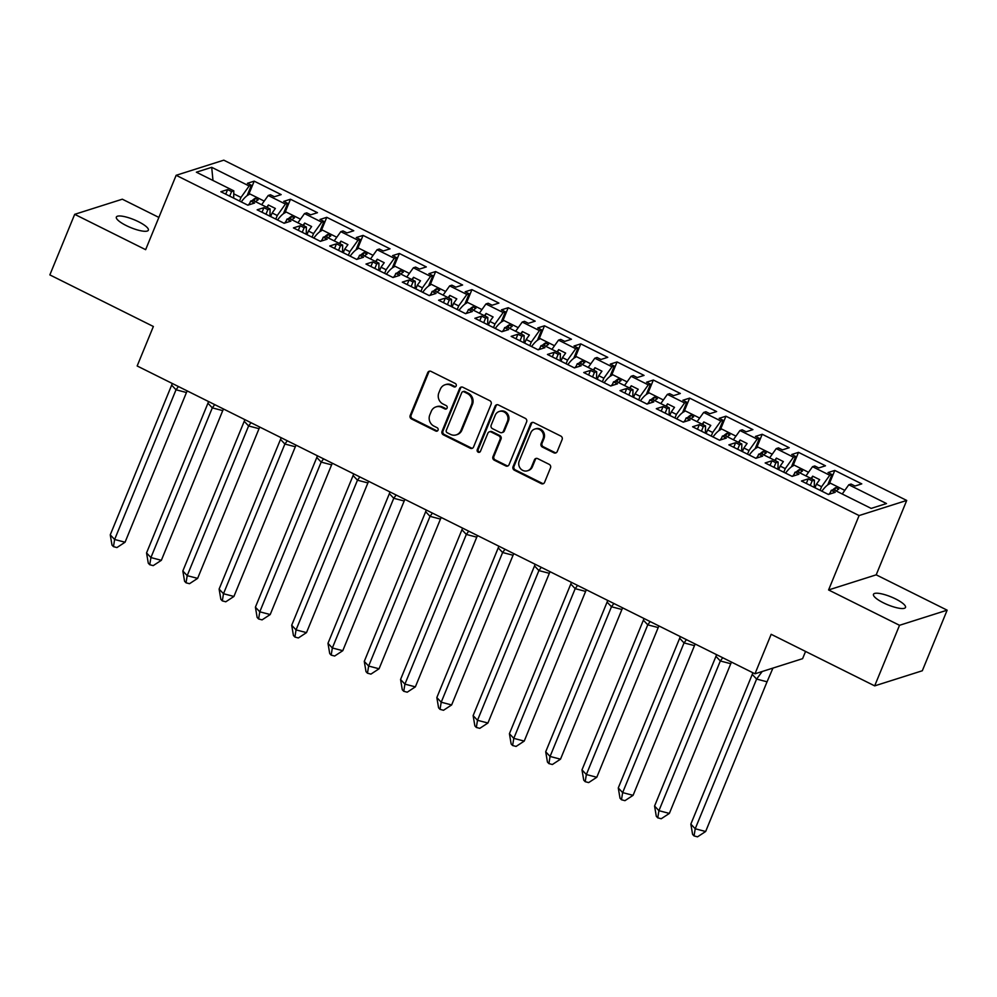 <?xml version="1.0" encoding="UTF-8"?>
<svg xmlns="http://www.w3.org/2000/svg" width="997" height="997" viewBox="0 0 997 997"><rect width="100%" height="100%" fill="white"/><g stroke="black" fill="none" stroke-linecap="round" stroke-linejoin="round"><path stroke-width="1.5" d="M456.177 385.939A1.857 1.72 -107.6 0 0 455.268 383.471L431.003 371.383A2.655 2.468 -107.6 0 0 427.75 372.629L410.191 415.437A2.655 2.468 -107.6 0 0 411.499 418.952L435.764 431.04A1.857 1.72 -107.6 0 0 438.044 430.168A1.857 1.72 -107.6 0 0 437.122 427.713L433.982 426.143A8.487 7.889 -107.6 0 1 429.794 414.902L431.265 411.325A8.487 7.889 -107.6 0 1 441.683 407.362L444.824 408.92A1.857 1.72 -107.6 0 0 447.105 408.06A1.857 1.72 -107.6 0 0 446.195 405.592L443.054 404.034A8.487 7.889 -107.6 0 1 438.867 392.781L440.338 389.216A8.487 7.889 -107.6 0 1 450.756 385.241L453.897 386.811A1.857 1.72 -107.6 0 0 456.177 385.939M895.593 598.935A17.298 4.275 22.3 0 0 873.484 594.312A17.298 4.275 22.3 0 0 883.392 602.811A17.298 4.275 22.3 0 0 905.5 607.435A17.298 4.275 22.3 0 0 895.593 598.935M138.446 221.695A17.298 4.275 22.3 0 0 116.35 217.072A17.298 4.275 22.3 0 0 126.258 225.571A17.298 4.275 22.3 0 0 148.354 230.195A17.298 4.275 22.3 0 0 138.446 221.695M158.872 217.421L122.319 199.201L74.688 214.33L49.85 274.898L153.364 326.48L137.162 365.974L754.978 673.798L802.597 658.668L805.564 651.44M947.15 610.176L876.201 574.833L828.582 589.95L899.518 625.293L947.15 610.176L922.312 670.757L874.681 685.874L771.167 634.304L754.978 673.798M899.518 625.293L874.681 685.874M553.933 452.825A2.655 2.468 -107.6 0 0 557.186 451.591L562.121 439.577A2.655 2.468 -107.6 0 0 560.812 436.063L533.869 422.641A2.655 2.468 -107.6 0 0 530.603 423.875L513.044 466.683A2.655 2.468 -107.6 0 0 514.352 470.198L541.296 483.632A2.655 2.468 -107.6 0 0 544.561 482.386L550.506 467.88A2.655 2.468 -107.6 0 0 549.197 464.365L537.67 458.62A2.655 2.468 -107.6 0 0 534.417 459.854L531.463 467.057A7.091 6.593 -107.6 0 1 520.484 468.59A7.091 6.593 -107.6 0 1 519.25 460.963L530.803 432.785A7.091 6.593 -107.6 0 1 541.782 431.252A7.091 6.593 -107.6 0 1 543.016 438.867L541.097 443.565A2.655 2.468 -107.6 0 0 542.405 447.08L553.933 452.825L554.88 452.526A2.655 2.468 -107.6 0 0 556.164 452.775M828.582 589.95L859.09 515.561L176.145 175.298L223.777 160.168L906.709 500.444L859.09 515.561M74.688 214.33L145.637 249.674L176.145 175.298M491.11 404.196A2.655 2.468 -107.6 0 0 489.801 400.682L462.857 387.26A2.655 2.468 -107.6 0 0 459.605 388.494L442.045 431.302A2.655 2.468 -107.6 0 0 443.353 434.829L470.297 448.251A2.655 2.468 -107.6 0 0 473.55 447.005L491.11 404.196M498.363 404.944L525.307 418.366A2.655 2.468 -107.6 0 1 526.615 421.893L509.056 464.702A2.655 2.468 -107.6 0 1 505.791 465.935L494.263 460.19A2.655 2.468 -107.6 0 1 492.954 456.676L500.083 439.316A2.655 2.468 -107.6 0 0 498.774 435.801L491.122 431.988A2.655 2.468 -107.6 0 0 487.857 433.234L480.454 451.305A1.857 1.72 -107.6 0 1 477.575 451.703A1.857 1.72 -107.6 0 1 477.251 449.709L495.098 406.19A2.655 2.468 -107.6 0 1 498.363 404.944M297.916 222.792L304.509 213.57L321.719 222.144L313.544 233.585L308.434 231.042L306.951 234.644M321.682 229.721L326.767 217.321L320.012 219.465L323.963 221.434L321.719 222.144M326.767 217.321L353.748 230.756L346.993 232.912L343.03 230.93L340.8 231.653L358.01 240.227L349.835 251.668L344.713 249.125L343.242 252.715M357.96 247.804L363.058 235.392L356.29 237.548L360.241 239.517L358.01 240.227M363.058 235.392L390.039 248.839L383.272 250.982L379.321 249.013L377.078 249.724L394.301 258.298L386.126 269.751L381.004 267.196L379.533 270.798M394.251 265.887L399.348 253.475L392.581 255.618L396.532 257.587L394.301 258.298M399.348 253.475L426.33 266.922L419.563 269.065L415.612 267.096L413.369 267.807L430.579 276.381L422.404 287.834L417.294 285.279L415.811 288.881M430.542 283.971L435.627 271.558L428.872 273.701L432.823 275.671L430.579 276.381M435.627 271.558L462.608 285.005L455.853 287.148L451.89 285.179L449.659 285.89L466.87 294.464L458.695 305.905L453.573 303.362L452.102 306.964M466.833 302.041L471.917 289.641L465.15 291.785L469.113 293.754L466.87 294.464M471.917 289.641L498.899 303.076L492.132 305.232L488.181 303.25L485.938 303.973L503.161 312.547L494.986 323.988L489.863 321.445L488.393 325.034M503.111 320.124L508.208 307.712L501.441 309.868L505.392 311.837L503.161 312.547M508.208 307.712L535.19 321.159L528.422 323.302L524.472 321.333L522.229 322.043L539.439 330.618L531.264 342.071L526.154 339.516L524.671 343.118M539.402 338.207L544.487 325.795L537.732 327.938L541.683 329.907L539.439 330.618M544.487 325.795L571.468 339.242L564.713 341.385L560.75 339.416L558.519 340.127L575.73 348.701L567.555 360.154L562.445 357.599L560.962 361.201M575.693 356.29L580.777 343.878L574.01 346.021L577.973 347.99L575.73 348.701M580.777 343.878L607.759 357.325L600.992 359.468L597.041 357.499L594.81 358.21L612.021 366.784L603.846 378.224L598.723 375.682L597.253 379.284M611.971 374.361L617.068 361.948L610.301 364.104L614.252 366.073L612.021 366.784M617.068 361.948L644.05 375.395L637.282 377.551L633.332 375.57L631.089 376.28L648.299 384.867L640.136 396.308L635.014 393.765L633.531 397.354M648.262 392.444L653.347 380.031L646.592 382.187L650.543 384.157L648.299 384.867M653.347 380.031L680.34 393.479L673.573 395.622L669.623 393.653L667.379 394.363L684.59 402.938L676.415 414.391L671.305 411.836L669.822 415.437M684.553 410.527L689.637 398.115L682.87 400.258L686.833 402.227L684.59 402.938M689.637 398.115L716.619 411.562L709.864 413.705L705.901 411.736L703.67 412.446L720.881 421.021L712.705 432.474L707.583 429.919L706.113 433.521M720.831 428.61L725.928 416.198L719.161 418.341L723.112 420.31L720.881 421.021M725.928 416.198L752.909 429.632L746.142 431.788L742.192 429.819L739.948 430.53L757.172 439.104L748.996 450.544L743.874 448.002L742.404 451.604M757.122 446.681L762.207 434.268L755.452 436.424L759.402 438.393L757.172 439.104M762.207 434.268L789.2 447.715L782.433 449.871L778.483 447.89L776.239 448.6L793.45 457.187L785.275 468.627L780.165 466.085L778.682 469.674M793.413 464.764L798.497 452.351L791.743 454.507L795.693 456.476L793.45 457.187M798.497 452.351L825.479 465.798L818.724 467.942L814.761 465.973L812.53 466.683L829.741 475.257L821.565 486.71L816.443 484.156L814.973 487.757M829.691 482.847L834.788 470.434L828.021 472.578L831.984 474.547L829.741 475.257M834.788 470.434L861.769 483.881L855.002 486.025L851.052 484.056L848.808 484.766L886.495 503.547L871.166 508.408L833.48 489.639L831.236 490.35L835.199 492.319L828.432 494.462L801.451 481.015L808.206 478.872L812.169 480.841L814.399 480.13L797.189 471.556L794.958 472.266L798.909 474.236L792.141 476.379L765.16 462.944L771.927 460.788L775.878 462.758L778.121 462.047L760.898 453.473L758.667 454.183L762.618 456.152L755.863 458.308L728.869 444.861L735.636 442.718L739.587 444.687L741.83 443.977L724.62 435.39L722.376 436.1L726.327 438.082L719.572 440.225L692.591 426.778L699.346 424.635L703.309 426.604L705.54 425.893L688.329 417.319L686.086 418.03L690.049 419.999L683.281 422.142L656.3 408.695L663.067 406.552L667.018 408.521L669.261 407.81L652.038 399.236L649.807 399.947L653.758 401.916L646.991 404.059L620.009 390.625L626.777 388.469L630.727 390.438L632.97 389.727L615.76 381.153L613.516 381.863L617.467 383.833L610.712 385.989L583.731 372.542L590.486 370.398L594.449 372.367L596.68 371.657L579.469 363.07L577.226 363.78L581.189 365.762L574.422 367.905L547.44 354.458L554.207 352.315L558.158 354.284L560.401 353.574L543.178 344.999L540.947 345.71L544.898 347.679L538.131 349.822L511.149 336.375L517.917 334.232L521.867 336.201L524.11 335.49L506.9 326.916L504.656 327.627L508.607 329.596L501.852 331.739L474.871 318.305L481.626 316.149L485.589 318.118L487.82 317.407L470.609 308.833L468.366 309.544L472.329 311.513L465.562 313.669L438.58 300.222L445.347 298.078L449.298 300.047L451.529 299.337L434.318 290.75L432.087 291.473L436.038 293.442L429.271 295.586L402.29 282.139L409.057 279.995L413.007 281.964L415.25 281.254L398.04 272.68L395.797 273.39L399.747 275.359L392.992 277.502L365.999 264.055L372.766 261.912L376.716 263.881L378.96 263.171L361.749 254.596L359.506 255.307L363.469 257.276L356.702 259.419L329.72 245.985L336.475 243.829L340.438 245.798L342.669 245.088L325.458 236.513L323.227 237.224L327.178 239.193L320.411 241.349L293.43 227.902L300.197 225.758L304.147 227.727L306.391 227.017L289.167 218.43L286.937 219.153L290.887 221.122L284.133 223.266L257.139 209.819L263.906 207.675L267.857 209.644L270.1 208.934L252.889 200.36L250.646 201.07L254.596 203.039L247.842 205.183L220.86 191.736L227.615 189.592L231.578 191.561L233.809 190.851L196.359 172.194L211.7 167.322L249.15 185.978L240.975 197.431L233.759 193.829M249.1 193.568L254.198 181.155L247.43 183.298L251.381 185.268L249.15 185.978M254.198 181.155L281.179 194.602L274.412 196.745L270.461 194.776L268.218 195.487L285.429 204.061L277.266 215.514L272.144 212.959L270.673 216.561M285.391 211.651L290.476 199.238L283.721 201.382L287.672 203.351L285.429 204.061M290.476 199.238L317.47 212.685L310.703 214.829L306.752 212.86L304.509 213.57M820.095 490.312L821.565 486.71M814.262 487.408L814.399 480.13M816.443 484.156L819.659 479.657L812.68 476.18L811.059 478.46M805.937 475.918L812.53 466.683M783.804 472.229L785.275 468.627M777.972 469.325L778.121 462.047M780.165 466.085L783.368 461.586L776.389 458.109L774.769 460.377M769.647 457.835L776.239 448.6M747.513 454.146L748.996 450.544M741.693 451.242L741.83 443.977M743.874 448.002L747.089 443.503L740.11 440.026L738.478 442.307M733.368 439.752L739.948 430.53M711.235 436.063L712.705 432.474M705.402 433.159L705.54 425.893M707.583 429.919L710.799 425.42L703.82 421.943L702.2 424.224M697.077 421.669L703.67 412.446M674.944 417.992L676.415 414.391M669.112 415.088L669.261 407.81M671.305 411.836L674.508 407.337L667.529 403.86L665.909 406.14M660.787 403.598L667.379 394.363M638.653 399.909L640.136 396.308M632.833 397.005L632.97 389.727M635.014 393.765L638.23 389.266L631.251 385.789L629.618 388.057M624.508 385.515L631.089 376.28M602.362 381.826L603.846 378.224M596.542 378.922L596.68 371.657M598.723 375.682L601.939 371.183L594.96 367.706L593.327 369.987M588.218 367.432L594.81 358.21M566.084 363.743L567.555 360.154M560.252 360.839L560.401 353.574M562.445 357.599L565.648 353.1L558.669 349.623L557.049 351.904M551.927 349.349L558.519 340.127M529.793 345.672L531.264 342.071M523.961 342.769L524.11 335.49M526.154 339.516L529.37 335.017L522.391 331.54L520.758 333.821M515.636 331.278L522.229 322.043M493.503 327.589L494.986 323.988M487.683 324.686L487.82 317.407M489.863 321.445L493.079 316.946L486.1 313.469L484.467 315.737M479.358 313.195L485.938 303.973M457.224 309.506L458.695 305.905M451.392 306.602L451.529 299.337M453.573 303.362L456.788 298.863L449.809 295.386L448.189 297.667M443.067 295.112L449.659 285.89M420.933 291.423L422.404 287.834M415.101 288.519L415.25 281.254M417.294 285.279L420.497 280.78L413.518 277.303L411.898 279.584M406.776 277.029L413.369 267.807M384.643 273.352L386.126 269.751M378.823 270.449L378.96 263.171M381.004 267.196L384.219 262.71L377.24 259.232L375.607 261.501M370.498 258.958L377.078 249.724M348.364 255.269L349.835 251.668M342.532 252.366L342.669 245.088M344.713 249.125L347.928 244.626L340.949 241.149L339.329 243.418M334.207 240.875L340.8 231.653M312.073 237.186L313.544 233.585M306.241 234.283L306.391 227.017M308.434 231.042L311.637 226.543L304.658 223.066L303.038 225.347M275.783 219.103L277.266 215.514M269.963 216.199L270.1 208.934M272.144 212.959L275.359 208.46L268.38 204.983L266.747 207.264M261.638 204.709L268.218 195.487M239.492 201.033L240.975 197.431M233.672 198.129L233.809 190.851M211.7 167.322L212.984 180.469M876.201 574.833L906.709 500.444M842.228 493.989L848.808 484.766M249.125 204.771L250.646 201.07M225.746 194.178L227.615 189.592M229.696 196.147L231.578 191.561M247.131 195.636L251.381 185.268M285.416 222.854L286.937 219.153M262.024 212.249L263.906 207.675M265.987 214.23L267.857 209.644M283.422 213.707L287.672 203.351M829.716 494.051L831.236 490.35M806.336 483.458L808.206 478.872M810.287 485.427L812.169 480.841M827.734 484.916L831.984 474.547M793.438 475.98L794.958 472.266M770.045 465.375L771.927 460.788M773.996 467.344L775.878 462.758M791.444 466.833L795.693 456.476M757.147 457.897L758.667 454.183M733.755 447.292L735.636 442.718M737.718 449.261L739.587 444.687M755.153 448.75L759.402 438.393M720.856 439.814L722.376 436.1M697.476 429.209L699.346 424.635M701.427 431.178L703.309 426.604M718.862 430.667L723.112 420.31M684.565 421.731L686.086 418.03M661.185 411.138L663.067 406.552M665.136 413.107L667.018 408.521M682.584 412.596L686.833 402.227M648.287 403.66L649.807 399.947M624.895 393.055L626.777 388.469M628.858 395.024L630.727 390.438M646.293 394.513L650.543 384.157M611.996 385.577L613.516 381.863M588.616 374.972L590.486 370.398M592.567 376.941L594.449 372.367M610.002 376.43L614.252 366.073M575.705 367.494L577.226 363.78M552.326 356.889L554.207 352.315M556.276 358.858L558.158 354.284M573.724 358.347L577.973 347.99M539.427 349.411L540.947 345.71M516.035 338.818L517.917 334.232M519.985 340.787L521.867 336.201M537.433 340.276L541.683 329.907M503.136 331.34L504.656 327.627M479.744 320.735L481.626 316.149M483.707 322.704L485.589 318.118M501.142 322.193L505.392 311.837M466.845 313.257L468.366 309.544M443.466 302.652L445.347 298.078M447.416 304.621L449.298 300.047M464.864 304.11L469.113 293.754M430.567 295.174L432.087 291.473M407.175 284.569L409.057 279.995M411.125 286.538L413.007 281.964M428.573 286.027L432.823 275.671M394.276 277.091L395.797 273.39M370.884 266.498L372.766 261.912M374.847 268.467L376.716 263.881M392.282 267.956L396.532 257.587M357.985 259.021L359.506 255.307M334.606 248.415L336.475 243.829M338.556 250.384L340.438 245.798M356.004 249.873L360.241 239.517M321.707 240.938L323.227 237.224M298.315 230.332L300.197 225.758M302.265 232.301L304.147 227.727M319.713 231.79L323.963 221.434M267.321 207.55L268.38 204.983M303.611 225.634L304.658 223.066M339.902 243.704L340.949 241.149M376.181 261.787L377.24 259.232M412.471 279.87L413.518 277.303M448.762 297.953L449.809 295.386M485.041 316.024L486.1 313.469M521.331 334.107L522.391 331.54M557.622 352.19L558.669 349.623M593.913 370.273L594.96 367.706M630.191 388.344L631.251 385.789M666.482 406.427L667.529 403.86M702.773 424.51L703.82 421.943M739.051 442.593L740.11 440.026M775.342 460.664L776.389 458.109M811.633 478.747L812.68 476.18M455.592 386.686A1.857 1.72 -107.6 0 1 454.856 386.5L451.716 384.942A8.487 7.889 -107.6 0 0 446.02 384.456L445.073 384.755M436.001 406.876L436.948 406.577A8.487 7.889 -107.6 0 1 442.643 407.063L445.784 408.62A1.857 1.72 -107.6 0 0 446.531 408.807M429.719 371.133A2.655 2.468 -107.6 0 0 428.698 372.33L411.138 415.138A2.655 2.468 -107.6 0 0 412.446 418.653L436.711 430.741A1.857 1.72 -107.6 0 0 437.459 430.916M461.574 387.01A2.655 2.468 -107.6 0 0 460.552 388.194L442.992 431.003A2.655 2.468 -107.6 0 0 444.301 434.518L471.245 447.94A2.655 2.468 -107.6 0 0 472.528 448.189M464.004 391.833A1.857 1.72 -107.6 0 0 461.723 392.706L446.307 430.28A1.857 1.72 -107.6 0 0 447.229 432.748L450.532 434.393A8.487 7.889 -107.6 0 0 460.963 430.43L471.494 404.745A8.487 7.889 -107.6 0 0 467.319 393.491L464.004 391.833L464.951 391.534A1.857 1.72 -107.6 0 0 463.717 391.435L462.758 391.734M456.227 434.879L457.174 434.58A8.487 7.889 -107.6 0 0 461.923 430.118L460.963 430.43M464.951 391.534L468.266 393.192A8.487 7.889 -107.6 0 1 472.453 404.433L461.923 430.118M489.34 431.838L490.3 431.539A2.655 2.468 -107.6 0 1 492.069 431.689L499.721 435.502A2.655 2.468 -107.6 0 1 501.03 439.016L493.914 456.377A2.655 2.468 -107.6 0 0 495.222 459.891L506.75 465.636A2.655 2.468 -107.6 0 0 508.034 465.886M497.079 404.695A2.655 2.468 -107.6 0 0 496.057 405.891L478.211 449.41A1.857 1.72 -107.6 0 0 479.869 452.052M507.461 421.295A7.091 6.593 -107.6 0 0 499.21 411.487A7.091 6.593 -107.6 0 0 495.247 415.213L491.185 425.146A2.655 2.468 -107.6 0 0 492.481 428.66L500.133 432.474A2.655 2.468 -107.6 0 0 503.398 431.227L507.461 421.295L508.42 420.996A7.091 6.593 -107.6 0 0 500.158 411.188L499.21 411.487M501.915 432.623L502.862 432.312A2.655 2.468 -107.6 0 0 504.345 430.928L503.398 431.227M508.42 420.996L504.345 430.928M534.766 429.059L535.713 428.76A7.091 6.593 -107.6 0 1 543.976 438.568L542.044 443.266A2.655 2.468 -107.6 0 0 543.353 446.781L554.88 452.526M527.5 470.771L528.447 470.472A7.091 6.593 -107.6 0 0 532.41 466.746L531.463 467.057M536.386 458.371A2.655 2.468 -107.6 0 0 535.364 459.555L532.41 466.746M532.585 422.392A2.655 2.468 -107.6 0 0 531.563 423.575L514.003 466.384A2.655 2.468 -107.6 0 0 515.312 469.899L542.256 483.321A2.655 2.468 -107.6 0 0 543.539 483.57M171.658 385.141L110.256 534.841L114.63 539.489L176.02 389.79L171.658 385.141L172.232 383.446M113.459 546.643L116.936 547.552L125.061 542.218L114.63 539.489L113.459 546.643L112 545.097L110.256 534.841M125.061 542.218L186.451 392.519L176.02 389.79L178.426 386.537M187.237 390.924L186.451 392.519M241.249 201.905A24.053 6.605 -63.5 0 1 248.963 194.589L247.804 194.004M252.204 200.571A24.053 6.605 116.5 0 1 255.17 198.316L258.186 199.824A24.053 6.605 116.5 0 0 255.618 201.718M248.178 193.106L264.217 201.095M249.761 203.214A24.053 6.605 116.5 0 0 248.34 205.021M207.937 403.224L146.547 552.924L150.921 557.572L212.311 407.873L207.937 403.224L208.51 401.517M149.737 564.726L153.214 565.635L161.352 560.302L150.921 557.572L149.737 564.726L148.279 563.168L146.547 552.924M161.352 560.302L222.742 410.602L212.311 407.873L214.716 404.608M223.527 409.007L222.742 410.602M277.54 219.988A24.053 6.605 -63.5 0 1 285.254 212.673L284.095 212.087M288.494 218.655A24.053 6.605 116.5 0 1 291.448 216.399L294.476 217.894A24.053 6.605 116.5 0 0 291.909 219.801M284.457 211.177L300.508 219.178M286.052 221.297A24.053 6.605 116.5 0 0 284.619 223.104M244.228 421.307L182.837 570.994L187.199 575.655L248.602 425.956L244.228 421.307L244.801 419.6M186.028 582.809L189.505 583.706L197.63 578.372L187.199 575.655L186.028 582.809L184.57 581.251L182.837 570.994M197.63 578.372L259.033 428.673L248.602 425.956L251.007 422.691M259.806 427.077L259.033 428.673M313.831 238.059A24.053 6.605 -63.5 0 1 321.545 230.743L320.373 230.17M324.773 236.738A24.053 6.605 116.5 0 1 327.739 234.469L330.767 235.977A24.053 6.605 116.5 0 0 328.187 237.872M320.747 229.26L336.787 237.249M322.343 239.38A24.053 6.605 116.5 0 0 320.909 241.187M280.518 439.378L219.116 589.077L223.49 593.726L284.88 444.026L280.518 439.378L281.092 437.683M222.319 600.879L225.796 601.789L233.921 596.455L223.49 593.726L222.319 600.879L220.86 599.334L219.116 589.077M233.921 596.455L295.324 446.756L284.88 444.026L287.298 440.774M296.097 445.161L295.324 446.756M350.121 256.142A24.053 6.605 -63.5 0 1 357.823 248.826L356.664 248.253M361.064 254.808A24.053 6.605 116.5 0 1 364.03 252.553L367.046 254.061A24.053 6.605 116.5 0 0 364.478 255.955M357.038 247.343L373.077 255.332M358.633 257.45A24.053 6.605 116.5 0 0 357.2 259.27M316.797 457.461L255.406 607.161L259.781 611.809L321.171 462.11L316.797 457.461L317.382 455.766M258.597 618.963L262.074 619.872L270.212 614.538L259.781 611.809L258.597 618.963L257.139 617.417L255.406 607.161M270.212 614.538L331.602 464.839L321.171 462.11L323.576 458.857M332.387 463.244L331.602 464.839M386.4 274.225A24.053 6.605 -63.5 0 1 394.114 266.909L392.955 266.324M397.354 272.891A24.053 6.605 116.5 0 1 400.308 270.636L403.336 272.144A24.053 6.605 116.5 0 0 400.769 274.038M393.329 265.426L409.368 273.415M394.912 275.533A24.053 6.605 116.5 0 0 393.491 277.34M353.088 475.544L291.697 625.244L296.059 629.892L357.462 480.193L353.088 475.544L353.661 473.837M294.888 637.046L298.365 637.955L306.503 632.621L296.059 629.892L294.888 637.046L293.43 635.488L291.697 625.244M306.503 632.621L367.893 482.922L357.462 480.193L359.867 476.927M368.678 481.327L367.893 482.922M422.691 292.308A24.053 6.605 -63.5 0 1 430.405 284.992L429.233 284.407M433.645 290.974A24.053 6.605 116.5 0 1 436.599 288.719L439.627 290.214A24.053 6.605 116.5 0 0 437.047 292.121M429.607 283.497L445.647 291.498M431.203 293.617A24.053 6.605 116.5 0 0 429.769 295.424M389.378 493.627L327.976 643.314L332.35 647.975L393.753 498.276L389.378 493.627L389.952 491.92M331.178 655.129L334.656 656.026L342.781 650.692L332.35 647.975L331.178 655.129L329.72 653.571L327.976 643.314M342.781 650.692L404.184 500.993L393.753 498.276L396.158 495.011M404.956 499.397L404.184 500.993M458.981 310.379A24.053 6.605 -63.5 0 1 466.683 303.063L465.524 302.49M469.923 309.058A24.053 6.605 116.5 0 1 472.89 306.789L475.905 308.297A24.053 6.605 116.5 0 0 473.338 310.192M465.898 301.58L481.937 309.569M467.493 311.7A24.053 6.605 116.5 0 0 466.06 313.507M425.669 511.698L364.266 661.397L368.641 666.046L430.031 516.346L425.669 511.698L426.242 510.003M367.457 673.199L370.934 674.109L379.072 668.775L368.641 666.046L367.457 673.199L366.011 671.654L364.266 661.397M379.072 668.775L440.462 519.076L430.031 516.346L432.436 513.094M441.247 517.48L440.462 519.076M495.26 328.462A24.053 6.605 -63.5 0 1 502.974 321.146L501.815 320.573M506.214 327.128A24.053 6.605 116.5 0 1 509.18 324.872L512.196 326.38A24.053 6.605 116.5 0 0 509.629 328.275M502.189 319.663L518.228 327.652M503.772 329.77A24.053 6.605 116.5 0 0 502.351 331.59M461.947 529.781L400.557 679.48L404.919 684.129L466.322 534.429L461.947 529.781L462.521 528.086M403.748 691.282L407.225 692.192L415.363 686.858L404.919 684.129L403.748 691.282L402.29 689.737L400.557 679.48M415.363 686.858L476.753 537.159L466.322 534.429L468.727 531.177M477.538 535.563L476.753 537.159M531.551 346.545A24.053 6.605 -63.5 0 1 539.265 339.229L538.106 338.644M542.505 345.211A24.053 6.605 116.5 0 1 545.459 342.956L548.487 344.464A24.053 6.605 116.5 0 0 545.907 346.358M538.467 337.746L554.519 345.735M540.062 347.853A24.053 6.605 116.5 0 0 538.629 349.66M498.238 547.864L436.836 697.564L441.21 702.212L502.613 552.512L498.238 547.864L498.812 546.157M440.038 709.366L443.515 710.275L451.641 704.941L441.21 702.212L440.038 709.366L438.58 707.808L436.836 697.564M451.641 704.941L513.044 555.242L502.613 552.512L505.018 549.247M513.816 553.634L513.044 555.242M567.841 364.628A24.053 6.605 -63.5 0 1 575.556 357.312L574.384 356.727M578.783 363.294A24.053 6.605 116.5 0 1 581.75 361.039L584.778 362.534A24.053 6.605 116.5 0 0 582.198 364.441M574.758 355.817L590.797 363.818M576.353 365.936A24.053 6.605 116.5 0 0 574.92 367.743M534.529 565.935L473.126 715.634L477.501 720.295L538.891 570.596L534.529 565.935L535.102 564.24M476.329 727.449L479.806 728.346L487.932 723.012L477.501 720.295L476.329 727.449L474.871 725.891L473.126 715.634M487.932 723.012L549.322 573.312L538.891 570.596L541.296 567.33M550.107 571.717L549.322 573.312M604.12 382.698A24.053 6.605 -63.5 0 1 611.834 375.383L610.675 374.81M615.074 381.377A24.053 6.605 116.5 0 1 618.04 379.109L621.056 380.617A24.053 6.605 116.5 0 0 618.489 382.512M611.049 373.9L627.088 381.888M612.632 384.019A24.053 6.605 116.5 0 0 611.211 385.827M570.807 584.018L509.417 733.717L513.791 738.366L575.182 588.666L570.807 584.018L571.381 582.323M512.608 745.519L516.085 746.429L524.223 741.095L513.791 738.366L512.608 745.519L511.149 743.974L509.417 733.717M524.223 741.095L585.613 591.395L575.182 588.666L577.587 585.413M586.398 589.8L585.613 591.395M640.41 400.782A24.053 6.605 -63.5 0 1 648.125 393.466L646.966 392.893M651.365 399.448A24.053 6.605 116.5 0 1 654.319 397.192L657.347 398.7A24.053 6.605 116.5 0 0 654.767 400.595M647.327 391.983L663.379 399.971M648.922 402.09A24.053 6.605 116.5 0 0 647.489 403.91M607.098 602.101L545.708 751.8L550.07 756.449L611.473 606.749L607.098 602.101L607.672 600.406M548.898 763.602L552.375 764.512L560.501 759.178L550.07 756.449L548.898 763.602L547.44 762.057L545.708 751.8M560.501 759.178L621.904 609.479L611.473 606.749L613.878 603.497M622.676 607.883L621.904 609.479M676.701 418.865A24.053 6.605 -63.5 0 1 684.416 411.549L683.244 410.963M687.643 417.531A24.053 6.605 116.5 0 1 690.609 415.275L693.638 416.783A24.053 6.605 116.5 0 0 691.058 418.678M683.618 410.066L699.657 418.055M685.213 420.173A24.053 6.605 116.5 0 0 683.78 421.98M643.389 620.184L581.986 769.883L586.361 774.532L647.751 624.832L643.389 620.184L643.962 618.476M585.189 781.685L588.666 782.595L596.792 777.261L586.361 774.532L585.189 781.685L583.731 780.128L581.986 769.883M596.792 777.261L658.194 627.562L647.751 624.832L650.156 621.567M658.967 625.954L658.194 627.562M712.98 436.948A24.053 6.605 -63.5 0 1 720.694 429.632L719.535 429.046M723.934 435.614A24.053 6.605 116.5 0 1 726.9 433.346L729.916 434.854A24.053 6.605 116.5 0 0 727.349 436.761M719.909 428.137L735.948 436.138M721.504 438.256A24.053 6.605 116.5 0 0 720.071 440.063M679.667 638.254L618.277 787.954L622.651 792.615L684.042 642.915L679.667 638.254L680.241 636.56M621.467 799.756L624.945 800.666L633.083 795.332L622.651 792.615L621.467 799.756L620.009 798.211L618.277 787.954M633.083 795.332L694.473 645.632L684.042 642.915L686.447 639.65M695.258 644.037L694.473 645.632M749.27 455.018A24.053 6.605 -63.5 0 1 756.985 447.703L755.826 447.13M760.225 453.697A24.053 6.605 116.5 0 1 763.179 451.429L766.207 452.937A24.053 6.605 116.5 0 0 763.64 454.831M756.187 446.22L772.239 454.208M757.782 456.339A24.053 6.605 116.5 0 0 756.349 458.146M715.958 656.338L654.568 806.037L658.93 810.686L720.333 660.986L715.958 656.338L716.531 654.643M657.758 817.839L661.235 818.749L669.361 813.415L658.93 810.686L657.758 817.839L656.3 816.294L654.568 806.037M669.361 813.415L730.764 663.715L720.333 660.986L722.738 657.733M731.549 662.12L730.764 663.715M785.561 473.101A24.053 6.605 -63.5 0 1 793.276 465.786L792.104 465.213M796.503 471.768A24.053 6.605 116.5 0 1 799.469 469.512L802.498 471.02A24.053 6.605 116.5 0 0 799.918 472.914M792.478 464.303L808.517 472.291M794.073 474.41A24.053 6.605 116.5 0 0 792.64 476.23M752.249 674.421L690.846 824.12L695.221 828.769L756.611 679.069L752.249 674.421L752.822 672.726M694.049 835.922L697.526 836.832L705.652 831.498L695.221 828.769L694.049 835.922L692.591 834.377L690.846 824.12M705.652 831.498L767.054 681.798L756.611 679.069L762.219 671.492M772.962 668.077L767.054 681.798M821.852 491.185A24.053 6.605 -63.5 0 1 829.554 483.869L828.395 483.283M832.794 489.851A24.053 6.605 116.5 0 1 835.76 487.595L838.776 489.103A24.053 6.605 116.5 0 0 836.209 490.998M828.769 482.386L844.808 490.374M830.364 492.493A24.053 6.605 116.5 0 0 828.931 494.3M451.716 384.942L450.756 385.241M445.784 408.62L444.824 408.92M442.643 407.063L441.683 407.362M436.711 430.741L435.764 431.04M412.446 418.653L411.499 418.952M411.138 415.138L410.191 415.437M428.698 372.33L427.75 372.629M454.856 386.5L453.897 386.811M471.245 447.94L470.297 448.251M444.301 434.518L443.353 434.829M442.992 431.003L442.045 431.302M460.552 388.194L459.605 388.494M472.453 404.433L471.494 404.745M468.266 393.192L467.319 393.491M506.75 465.636L505.791 465.935M495.222 459.891L494.263 460.19M493.914 456.377L492.954 456.676M501.03 439.016L500.083 439.316M499.721 435.502L498.774 435.801M492.069 431.689L491.122 431.988M478.211 449.41L477.251 449.709M496.057 405.891L495.098 406.19M543.353 446.781L542.405 447.08M542.044 443.266L541.097 443.565M543.976 438.568L543.016 438.867M535.364 459.555L534.417 459.854M542.256 483.321L541.296 483.632M515.312 469.899L514.352 470.198M514.003 466.384L513.044 466.683M531.563 423.575L530.603 423.875M255.17 198.316L254.11 200.97M291.448 216.399L290.401 219.041M327.739 234.469L326.68 237.124M364.03 252.553L362.97 255.207M400.308 270.636L399.261 273.29M436.599 288.719L435.539 291.361M472.89 306.789L471.83 309.444M509.18 324.872L508.121 327.527M545.459 342.956L544.399 345.61M581.75 361.039L580.69 363.681M618.04 379.109L616.981 381.764M654.319 397.192L653.259 399.847M690.609 415.275L689.55 417.93M726.9 433.346L725.841 436.001M763.179 451.429L762.132 454.084M799.469 469.512L798.41 472.167M835.76 487.595L834.701 490.25"/></g></svg>

